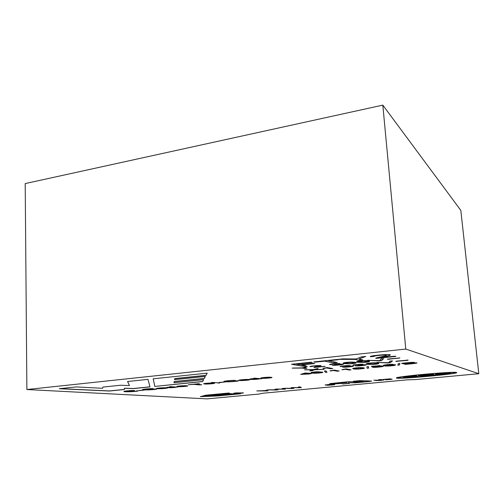 <?xml version="1.0" encoding="UTF-8"?>
<svg xmlns="http://www.w3.org/2000/svg" width="504" height="504" viewBox="0 0 504 504"><rect width="100%" height="100%" fill="white"/><g stroke="black" fill="none" stroke-linecap="round" stroke-linejoin="round"><path stroke-width="0.76" d="M382.82 105.122L25.2 183.582L26.882 389.529L207.024 398.878L258.88 394.078L263.119 393.214L407.182 379.846L415.485 379.575L478.8 373.716L460.82 210.382L382.82 105.122L405.783 349.064L26.882 389.529M353.31 381.27L363.686 381.597L358.816 382.057L348.888 381.685L329.843 383.626L335.821 383.834L342.096 383.368L342.764 383.998L349.442 383.368L348.106 382.75L355.263 382.807L369.407 381.496L371.593 381.068L360.146 380.627L353.31 381.27M380.967 380.167L373.855 380.211L379.581 380.526L383.916 379.978L381.213 379.518L378.517 379.77L380.967 380.167L378.851 379.739M332.029 384.728L329.887 384.98L328.003 384.716L333.087 384.35L329.402 384.401L325.168 384.999L327.669 385.258L333.163 384.892L334.807 384.602L334.108 384.483L331.853 384.691M391.797 379.329L385.648 379.833L389.686 379.367L383.279 379.449L390.493 378.813L386.007 379.254L392.137 379.159M374.308 356.397L370.434 356.75L374.27 356.366C373.073 355.748 386.171 354.57 386.316 355.257C386.398 356.108 375.089 357.67 375.745 358.407L395.898 356.454L394.979 356.189L380.148 357.613C381.887 356.933 389.775 355.679 390.342 354.929M370.427 356.75C368.084 355.786 390.159 353.751 390.31 354.904C390.972 355.616 382.032 357.002 380.155 357.733M358.842 360.303L362.748 359.9L358.968 359.006L365.765 356.46L361.066 356.952L356.246 358.961L342.846 358.873L338.083 359.371L355.011 359.415L358.842 360.303L354.999 359.295L339.205 359.257M333.472 362.943L337.264 362.546L328.57 360.757L338.316 359.73L337.138 359.472L313.79 361.935L315.05 362.174L324.677 361.166L333.472 362.943L324.664 361.047L314.181 361.891M302.469 366.162L306.174 365.778L301.348 364.934L314.672 363.541L313.431 363.308L300.056 364.707L296.654 364.115L312.241 362.471L310.968 362.231L291.514 364.279L302.469 366.162L291.929 364.234M396.428 361.494L395.81 361.33C396.679 360.851 405.689 360.587 407.509 360.007L408.108 360.177C405.827 360.801 398.299 360.889 396.428 361.494L396.031 361.28M388.017 362.956L390.291 362.723L392.484 360.883L390.146 361.122L388.653 362.716L376.822 362.477L388.017 362.956L377.597 362.401M367.032 364.298L366.288 364.046C366.017 363.636 368.38 363.258 373.376 362.924C376.217 362.849 377.975 363.019 378.643 363.447C378.983 363.781 377.137 364.121 373.105 364.468L367.032 364.298M353.014 365.198L353.021 365.293C351.571 364.858 362.773 363.856 363.075 364.373L361.633 364.77L366.15 364.783C367.044 365.249 357.349 366.213 355.32 365.854L357.248 365.633C360.24 365.702 362.489 365.501 364.001 365.016L358.124 365.066M360.933 364.461C360.562 364.115 354.18 364.739 355.131 364.99L353.052 365.318L355.144 365.104C354.186 364.852 360.574 364.228 360.94 364.568L358.243 365.224M345.454 366.528L348.062 365.885C347.672 365.545 341.334 366.156 342.317 366.408L340.219 366.591C338.953 366.162 349.304 365.205 350.173 365.684L348.799 366.074L353.38 366.106C354.268 366.528 344.56 367.498 342.626 367.145L344.522 366.925C347.514 366.994 349.751 366.792 351.219 366.32L345.328 366.37M323.266 368.531L326.403 367.977L330.75 368.758L332.703 368.556L327.134 367.548L322.906 368.361M312.297 370.629L314.597 369.747L324.198 369.419L315.29 369.514L318.055 368.474L313.488 369.539L304.561 369.854L312.839 369.772L309.796 370.881L312.297 370.629L310.206 370.73M292.572 387.677L301.342 387.671L299.962 386.864L298.305 387.022L299.867 387.683L291.041 387.702L292.345 388.389L284.092 388.357L292.181 388.534L293.882 388.37L292.566 387.589L301.222 387.601M276.476 389.189L285.352 389.17L283.708 388.395L282.082 388.546L283.853 389.183L276.866 389.038L274.932 389.22L276.444 389.882L268.078 389.869L276.331 390.02L278 389.863L276.469 389.107L285.207 389.107M266.572 390.934L268.153 390.783L265.98 390.6L267.769 389.894L264.726 390.619L256.775 390.934L266.572 390.934L257.941 390.821M235.809 392.906L243.432 392.925L237.957 393.511L233.711 393.29L235.809 392.906M226.258 394.191L234.354 393.939L228.86 393.561L225.697 394.071M387.784 359.327L399.842 357.947C397.53 358.609 389.668 358.691 387.784 359.327L387.349 359.1M379.178 360.87L381.522 360.631L383.588 358.665L381.169 358.917L379.808 360.618L367.403 360.341L379.178 360.87L368.185 360.259M357.399 362.263L356.58 361.985C356.29 361.538 358.735 361.147 363.919 360.807C366.849 360.738 368.695 360.927 369.438 361.381C369.81 361.74 367.907 362.099 363.749 362.458L357.399 362.263M344.1 363.636L343.211 363.353C342.915 362.918 345.322 362.534 350.425 362.206C353.726 362.174 355.604 362.363 356.063 362.76C356.523 363.101 354.69 363.447 350.564 363.812L344.1 363.636M335.135 364.594L337.774 363.919C337.352 363.554 330.8 364.19 331.827 364.455L329.66 364.65C328.318 364.184 339.016 363.189 339.954 363.705L338.568 364.121L343.375 364.165C344.314 364.619 334.335 365.627 332.268 365.243L334.221 365.016C337.352 365.091 339.658 364.883 341.145 364.386L334.99 364.424M312.178 366.452L310.067 366.66L312.184 366.458C311.535 366.143 318.698 365.539 318.875 365.898C319.12 366.301 313.488 367.101 313.973 367.466L325.143 366.421L316.329 367.126L321.098 365.715L316.329 367.126M310.061 366.66C308.725 366.188 320.72 365.104 321.111 365.728L321.098 365.728M304.731 368.519L306.898 368.292L304.29 367.857L307.283 366.566L304.718 366.83L302.658 367.844L292.125 368.128L302.104 368.077L304.731 368.519L302.098 367.97L293.271 368.014M405.67 364.367L401.638 363.302C405.72 362.899 413.255 362.011 414.382 362.458L412.814 362.874L416.959 362.893C417.507 363.308 409.544 363.957 405.67 364.367L401.927 363.271M397.832 365.173L399.42 365.016L399.905 363.453L398.28 363.617L397.832 365.173M385.938 365.595C387.544 365.028 395.508 364.531 395.571 364.984C395.401 365.765 383.733 366.584 383.557 365.589C381.956 365.217 391.11 364.165 393.328 364.499L391.4 364.707C389.46 364.486 384.306 365.236 385.484 365.419L385.938 365.595M374.132 366.862L372.236 367.025L371.423 366.358L379.909 365.677L373.508 366.32L373.892 366.679C378.46 366.043 381.572 365.898 383.235 366.232C384.174 366.654 374.749 367.611 372.859 367.271L374.85 367.057C376.173 367.296 382.082 366.66 381.156 366.414C379.361 366.188 377.017 366.339 374.132 366.862L372.223 366.925L371.53 366.345M367.12 368.241L368.663 368.09L368.468 366.616L366.887 366.773L367.12 368.241L366.893 366.773M353.518 368.878L352.743 368.638C352.428 368.311 354.463 367.983 358.842 367.662C361.992 367.555 363.856 367.706 364.436 368.109C365.129 368.701 354.696 369.526 353.518 368.878M342.21 369.804L345.284 369.287L349.159 370.012L351.036 369.823L346.072 368.884L341.914 369.646M330.284 371.001L333.283 370.49L337.308 371.196L339.154 371.013L334.001 370.1L329.975 370.849M325.534 372.393L327.014 372.248L325.949 370.887L324.431 371.039L325.534 372.393L324.5 371.032M312.014 373.036L311.037 372.796C310.905 372.431 313.104 372.116 317.621 371.858L322.724 372.286C323.763 372.84 312.952 373.64 312.014 373.036M309.047 374.018L311.541 373.439L305.279 372.991L300.642 374.371L309.047 374.018L307.717 373.716L300.825 374.296M271.933 377.446C272.595 377.969 260.795 378.775 260.902 378.126C259.988 377.716 269.861 376.879 271.253 377.339L263.523 378.113C266.799 378.183 268.953 378.013 269.987 377.603L271.908 377.433M177.969 387.015L176.368 387.059C176.148 387.456 167.353 387.891 166.66 387.425L166.679 387.519C167.353 387.986 176.154 387.551 176.368 387.154L169.961 386.593M166.66 387.526L172.135 386.858M157.613 388.679L156.587 388.527C155.793 388.067 166.843 387.406 167.385 387.935C168.04 388.294 159.888 388.956 157.613 388.679M151.874 388.817C147.584 388.899 145.114 389.132 144.465 389.523C144.579 390.033 155.263 389.586 155.03 389.056L156.99 388.918C157.141 389.636 143.01 390.316 142.588 389.68C141.429 389.34 149.178 388.534 153.304 388.634L151.874 388.723C147.584 388.798 145.114 389.038 144.465 389.428C144.749 389.863 153.418 389.611 155.024 389.056M139.362 390.581L144.119 390.109L138.959 390.461M133.132 390.695L125.83 391.381C125.931 391.879 136.653 391.444 136.401 390.928L138.348 390.795C138.524 391.495 124.475 392.156 123.978 391.539C122.837 391.205 130.353 390.43 134.518 390.518L125.83 391.287M223.373 394.506L229.207 392.988L205.701 395.212L200.321 396.667L217.413 395.961L240.433 393.807L223.373 394.506L228.709 393.038M185.831 386.02L187.74 385.906C188.2 386.404 177.169 387.059 176.91 386.505C176.091 386.14 184.892 385.434 186.827 385.793L179.701 386.505L185.856 386.033M199.943 384.917L201.72 384.735L195.407 384.199L199.004 383.676L188.307 384.754L193.605 384.376L199.943 384.917L193.599 384.281L188.843 384.697M204.548 383.979L203.692 383.834C202.835 383.355 214.112 382.612 214.572 383.191C215.277 383.563 206.942 384.3 204.548 383.979M218.144 383.097L219.794 382.933L211.693 382.397M219.675 382.542L224.847 382.026L219.322 382.416M233.944 380.583C231.361 380.444 224.96 381.137 226.006 381.377C225.502 381.963 236.811 381.465 236.578 380.86L238.619 380.696C239.299 381.44 224.129 382.309 224.022 381.553C222.749 381.175 231.582 380.211 235.551 380.381L233.938 380.482C231.405 380.344 225.086 381.018 225.981 381.263M239.595 380.47L238.846 380.325C238.052 379.821 249.694 379.039 249.82 379.651C250.708 380.035 241.435 380.848 239.595 380.47M255.849 378.46C251.975 378.63 249.953 378.888 249.789 379.229C249.839 379.688 257.859 379.405 259.472 378.851L261.626 378.756L254.01 378.145M59.277 388.716L109.425 391.028L124.381 389.51L124.45 388.307L133.232 388.615L149.972 386.914L148.012 379.367L127.575 381.522L129.452 385.566L120.494 385.258L102.879 387.085L102.608 388.288L76.205 386.933L59.277 388.716M154.81 386.423L153.197 378.819L207.213 373.13L205.966 375.417L174.793 378.668L174.497 379.651L205.336 376.45L204.259 378.542L174.157 381.635L174.012 382.725L203.648 379.688L202.564 381.585L154.81 386.423L202.564 381.484L203.578 379.701M456.542 372.488C453.934 371.19 392.887 376.86 396.516 378.013C396.497 379.55 458.703 373.962 456.7 372.563L456.542 372.488M478.8 373.716L405.783 349.064M455.257 372.607C455.471 372.135 440.042 372.859 423.058 374.485C407.383 376.003 398.954 377.149 397.763 377.912C399.017 378.441 412.203 377.691 425.76 376.488C441.901 375.102 457.115 373.029 455.396 372.683L455.257 372.607M435.519 374.302L435.532 374.39C434.498 373.93 445.082 372.796 449.259 372.929L448.478 372.922M435.513 374.39C435.859 375.001 449.429 373.993 450.664 373.262L448.591 373.414C447.936 373.962 437.926 374.674 437.655 374.195C438.839 373.64 442.008 373.3 447.155 373.155M403.326 377.313L403.332 377.401C402.255 376.967 412.322 375.896 416.594 376.003L415.8 376.003M403.313 377.408C403.761 378.006 417.344 377.011 418.219 376.318L416.178 376.463C415.8 376.986 405.739 377.685 405.399 377.212C406.438 376.696 409.494 376.368 414.571 376.223M418.44 375.908L418.446 375.971C417.419 375.322 434.152 373.974 434.183 374.705L432.703 375.171L435.708 375.108L431.5 375.36L435.803 374.989M418.446 375.971C420.588 376.318 424.935 376.11 431.5 375.36M405.399 377.131L405.386 377.131C406.432 376.614 409.487 376.28 414.565 376.135M416.587 375.915C412.316 375.808 402.249 376.879 403.301 377.32C403.754 377.918 417.331 376.923 418.213 376.23M437.655 374.113L437.642 374.107C438.833 373.552 442.002 373.206 447.149 373.067M449.253 372.834C445.076 372.708 434.492 373.842 435.5 374.302C435.853 374.913 449.423 373.905 450.658 373.174M427.682 375.499L420.645 375.713C419.668 375.228 431.802 374.245 431.997 374.8L430.693 375.196M429.244 375.493L420.651 375.801C419.674 375.316 431.815 374.333 432.004 374.888L427.442 375.6M432.703 375.171L434.171 374.617C434.146 373.88 417.406 375.234 418.44 375.883C420.695 376.223 425.042 376.016 431.487 375.272M455.408 372.683L455.244 372.519C454.841 372.217 449.543 372.387 439.368 373.042M434.498 373.407C413.249 375.127 398.191 377.017 397.757 377.824L397.751 377.855M396.522 378.013L396.516 377.924C397.265 378.284 402.028 378.189 410.791 377.641M430.737 376.034C446.197 374.522 454.847 373.363 456.687 372.55L456.693 372.557M252.271 379.203C253.21 379.449 258.911 379.065 258.439 378.762C255.364 378.491 253.096 378.592 251.635 379.077L252.271 379.203M241.347 380.293C242.468 380.564 248.585 380.066 247.936 379.814C247.811 379.399 240.647 379.758 240.723 380.161L241.347 380.293M206.256 383.809C209.45 383.903 211.604 383.746 212.713 383.342C212.253 382.914 204.832 383.38 205.537 383.689L206.256 383.809M184.395 385.906L178.7 386.291M210.798 395.722L202.117 396.547L217.545 395.911L226.706 395.054L217.545 395.766L207.585 396.175L213.551 395.615M215.435 394.361L206.331 395.218L201.398 396.522L210.552 395.659L206.123 395.716L212.197 395.149L207.062 395.476L215.428 394.292M229.925 394.399L235.343 394.159C236.42 394.411 214.736 395.671 214.685 395.356L231.506 394.172M217.148 394.191L212.14 395.489L214.824 395.275L218.137 394.374L219.782 394.789L222.251 394.556L227.934 393.17L221.565 394.33L220.343 393.889L217.142 394.128M159.245 388.515L165.57 388.074C165.035 387.683 157.708 388.099 158.395 388.401L159.245 388.515M169.306 387.507L175.279 387.122C174.163 386.719 167.769 387.116 168.418 387.381L169.306 387.507M268.802 377.452L262.779 377.887M302.425 374.195L304.555 373.344L307.094 373.722L302.425 374.195L304.548 373.244L307.094 373.722M313.91 372.847C314.546 373.288 320.909 372.891 320.909 372.513L317.785 372.046L312.877 372.563L313.91 372.847M355.478 368.682C355.83 369.174 362.59 368.733 362.515 368.329L359.648 367.826L354.652 368.392L355.478 368.682M387.059 365.759C389.932 365.891 392.099 365.702 393.567 365.192C393.359 364.751 386.221 365.406 386.927 365.715L387.059 365.759M404.309 363.214L405.518 363.535L412.285 362.678L404.296 363.101L412.285 362.678M405.991 363.661L407.352 364.027L414.666 363.088L405.978 363.554L414.653 363.031M346.242 363.416C346.702 364.001 354.104 363.516 353.997 363.044L350.759 362.433L345.278 363.063L346.242 363.416M359.572 362.042L363.365 362.3L367.353 361.658L364.19 361.034L358.678 361.689L359.572 362.042M236.672 392.969L236.055 393.12C236.294 393.246 240.225 393.466 241.114 393.095L236.672 392.969M369.136 364.09C369.394 364.663 376.797 364.159 376.614 363.712L373.64 363.138L368.323 363.762L369.136 364.09M258.413 378.75L258.432 378.668C255.358 378.391 253.09 378.491 251.628 378.976L251.654 378.989M247.949 379.77L247.936 379.714C247.804 379.298 240.641 379.657 240.717 380.066L240.742 380.079M212.688 383.248L212.707 383.242C212.247 382.82 204.826 383.286 205.537 383.594L205.537 383.594M202.117 396.547L210.798 395.646M226.706 395.054L224.154 395.149M217.545 395.766L224.154 395.073M215.29 395.772L217.545 395.69M219.234 395.407L216.846 395.483M210.848 396.043L216.84 395.401M209.047 396.037L210.842 395.968M201.398 396.522L206.249 395.161M211.661 395.394L205.531 395.892M212.871 394.928L207.572 395.35M231.248 394.386L218.774 395.06M227.928 394.273L214.685 395.275C214.729 395.59 236.414 394.33 235.337 394.078L233.006 394.065M221.565 394.33L225.086 393.378M220.387 393.826L221.558 394.248M212.14 395.489L217.016 394.141M165.539 387.979L165.564 387.979C165.029 387.589 157.702 388.004 158.395 388.3L158.395 388.332M175.266 387.078L175.272 387.022C174.163 386.625 167.763 387.015 168.412 387.286L168.475 387.28M320.903 372.406L317.772 371.939L312.864 372.462M362.508 368.222L359.642 367.725L354.64 368.285M393.548 365.091L393.561 365.091C393.353 364.644 386.215 365.299 386.921 365.608L386.946 365.602M353.966 363.006L350.746 362.313L345.303 362.993M367.321 361.626L364.178 360.921L358.697 361.62M241.139 393.063L236.048 393.038M236.086 393.044L241.069 393.082M376.589 363.674L373.634 363.025L368.348 363.705M153.216 378.819L154.81 386.329M174.012 382.725L174.157 381.534L204.259 378.435L205.273 376.456M174.497 379.651L174.787 378.561L205.96 375.31L207.144 373.136M149.946 386.82L133.226 388.515L124.444 388.206L124.381 389.416L109.418 390.934L59.976 388.647M129.452 385.566L127.619 381.515M261.166 378.699L259.466 378.75C257.853 379.304 249.833 379.588 249.782 379.128M249.833 379.657C248.837 380.129 241.309 380.684 239.589 380.369L238.871 380.318M234.845 380.369L233.938 380.482M238.638 380.709C237.334 381.496 224.223 382.126 224.015 381.452L223.978 381.427M224.343 381.982L219.668 382.448M219.29 382.882L218.137 383.002M214.584 383.197C211.85 383.777 208.505 384.004 204.548 383.878L203.692 383.834M201.197 384.691L199.943 384.817M199.338 383.701L195.407 384.199M186.278 385.749L179.701 386.505M187.734 385.906C186.493 386.436 177.32 386.896 176.91 386.411L176.904 386.505M202.117 396.516L200.668 396.572M238.928 393.87L235.204 394.216M230.725 394.638L226.706 395.01M133.793 390.518L133.125 390.6M138.367 390.802C136.427 391.551 124.645 391.98 123.971 391.444L123.915 391.413M143.539 390.071L139.356 390.487M155.03 388.962L154.715 388.886M152.58 388.628L151.874 388.723M157.002 388.93C155.062 389.693 143.193 390.14 142.582 389.586L142.525 389.554M167.378 387.935L167.378 387.929C164.695 388.477 161.438 388.691 157.613 388.578L156.593 388.439M166.66 387.425L171.234 386.789M270.793 377.288L263.523 378.113M271.927 377.345C272.601 377.861 260.877 378.668 260.902 378.031M310.445 373.773L309.04 373.918M311.138 373.376L309.538 373.64M312.007 372.929L311.031 372.689C310.899 372.33 313.091 372.015 317.614 371.75L322.711 372.185C323.757 372.739 312.946 373.533 312.007 372.929M326.939 372.154L325.527 372.292M338.783 370.944L333.276 370.383L330.277 370.9M350.677 369.753L349.152 369.911L345.271 369.18L342.203 369.703M364.436 368.109C363.844 368.701 354.646 369.375 353.512 368.771L352.706 368.506M368.651 367.983L367.107 368.134M373.88 366.572C378.454 365.935 381.566 365.791 383.223 366.131C384.168 366.547 374.737 367.504 372.847 367.164M379.581 365.602L373.508 366.32M374.844 366.95L381.144 366.307C379.354 366.08 377.011 366.232 374.119 366.755M385.925 365.488C387.538 364.921 395.495 364.424 395.558 364.883C395.388 365.665 383.727 366.484 383.55 365.482C381.95 365.11 391.104 364.058 393.322 364.392M392.767 364.455L391.387 364.6C389.453 364.379 384.3 365.129 385.472 365.312L385.472 365.324M399.861 363.453L399.407 364.909L397.864 365.066M416.921 362.861C416.606 363.283 409.261 363.875 405.657 364.26M414.332 362.426L412.814 362.874M306.482 368.222L304.725 368.405M306.93 366.597L304.29 367.857M324.752 366.345L314.011 367.378M313.967 367.359C313.482 366.988 319.108 366.194 318.868 365.784C318.685 365.425 311.529 366.03 312.178 366.345L312.178 366.402M343.356 364.153C343.104 364.606 335.273 365.387 332.816 365.179M331.808 364.392L329.66 364.65M339.923 363.686L338.568 364.121M337.781 363.844L337.768 363.806C337.34 363.441 330.788 364.077 331.821 364.342L331.821 364.373M334.215 364.902C336.874 365.003 339.161 364.814 341.088 364.342M341.107 364.329L335.129 364.48M344.093 363.523L343.199 363.239C342.909 362.804 345.309 362.42 350.419 362.086C353.714 362.061 355.591 362.244 356.051 362.647C356.517 362.987 354.684 363.334 350.557 363.699L344.093 363.523M357.393 362.149L356.574 361.872C356.284 361.425 358.728 361.028 363.907 360.688C366.843 360.618 368.682 360.814 369.432 361.267C369.797 361.626 367.901 361.985 363.737 362.344L357.393 362.149M383.437 358.684L381.515 360.517L379.166 360.757M379.802 360.505L381.156 358.798M399.836 357.834C397.524 358.489 389.661 358.571 387.778 359.213M233.856 393.908L226.252 394.109M233.711 393.208L243.426 392.843M243.413 392.912C241.252 393.46 234.077 393.605 233.724 393.221M267.693 390.745L266.566 390.852M267.485 389.926L265.98 390.6M277.855 389.794L268.808 389.8M283.853 389.183L282.259 388.534M276.444 389.882L275.071 389.208M293.756 388.3L284.804 388.294M299.867 387.683L298.456 387.003M292.345 388.389L291.154 387.696M323.014 369.432L314.591 369.64L312.291 370.522M317.646 368.519L315.29 369.514M312.839 369.772L305.739 369.734M332.325 368.487L330.744 368.651L326.39 367.863L323.259 368.418M353.361 366.093C353.102 366.515 345.53 367.265 343.167 367.082M348.069 365.81L348.056 365.778C347.666 365.438 341.321 366.049 342.31 366.295L340.219 366.49M350.135 365.665L348.799 366.074M344.516 366.817L351.162 366.276M351.181 366.263L345.442 366.414M366.156 364.783C365.677 365.249 358.319 365.967 355.849 365.791M363.031 364.348L361.633 364.77M363.97 364.959L358.231 365.116M367.025 364.19L366.282 363.938C366.005 363.523 368.367 363.145 373.37 362.811C376.211 362.735 377.969 362.911 378.636 363.334C378.976 363.674 377.131 364.014 373.099 364.354L367.025 364.19M392.32 360.896L390.285 362.615L388.011 362.842M388.647 362.603L390.134 361.009M408.101 360.064C405.821 360.688 398.286 360.782 396.421 361.381M305.758 365.709L302.457 366.049M314.269 363.466L301.348 364.934M311.837 362.395L296.654 364.115M336.886 362.471L333.459 362.83M337.938 359.648L328.57 360.757M362.401 359.818L358.829 360.19M365.299 356.504L358.968 359.006M395.596 356.366L375.751 358.3M386.316 355.257L386.303 355.137C386.159 354.444 373.067 355.629 374.258 356.246L374.251 356.278M386.007 379.247L390.531 378.819M383.361 379.392L389.686 379.367M385.276 379.701L391.791 379.247M332.671 384.306L328.041 384.646M334.732 384.584L327.663 385.169L325.124 384.905M383.84 379.947L376.494 380.551L374.189 380.18M363.686 381.597L353.997 381.207M371.656 381.081L355.257 382.725L348.106 382.75M349.291 383.298L342.751 383.916L342.084 383.279L335.815 383.746L329.912 383.569M344.623 382.498L337.428 383.097L346.721 382.542L344.616 382.416M337.434 383.179L346.721 382.542"/></g></svg>

